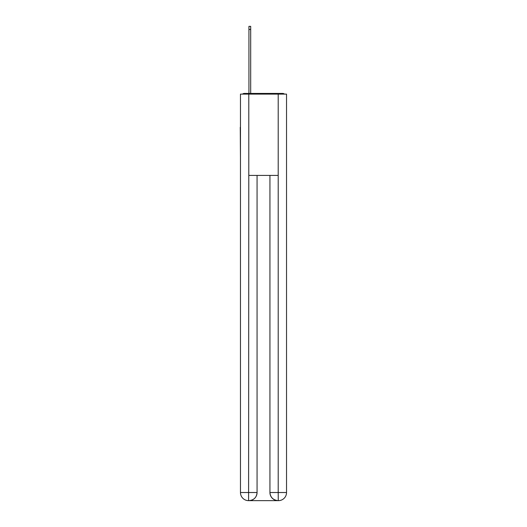 <?xml version="1.0" encoding="UTF-8"?>
<svg xmlns="http://www.w3.org/2000/svg" width="527" height="527" viewBox="0 0 527 527"><rect width="100%" height="100%" fill="white"/><g stroke="black" fill="none" stroke-linecap="round" stroke-linejoin="round"><path stroke-width="0.79" d="M286.536 157.527L286.536 100.341M240.464 127.31L240.464 100.341M240.259 127.31L240.464 157.527M284.468 94.109A2.707 2.707 0 0 0 282.676 93.431L244.324 93.431A2.707 2.707 0 0 0 242.532 94.109M244.324 93.431L248.935 93.431L248.935 26.35L250.694 26.35L250.694 29.466L248.935 29.466M250.694 29.466L250.694 93.431L252.927 93.431M274.073 93.431L282.676 93.431M248.797 94.109L240.464 94.109L240.464 492.521A8.129 8.129 0 0 0 248.592 500.65L248.797 175.419L278.203 175.419L278.203 94.109L248.797 94.109L248.797 175.419M278.203 94.109L286.536 94.109L286.536 492.521A8.129 8.129 0 0 1 278.408 500.65L278.065 500.65A8.129 8.129 0 0 1 269.936 492.521L269.936 175.419L269.936 492.521C270.351 497.31 273.058 500.024 278.065 500.65L248.79 500.65M257.064 175.419L257.064 492.521A8.129 8.129 0 0 1 248.935 500.65C253.961 500.123 256.669 497.416 257.064 492.521L257.064 175.419M269.936 492.521L278.203 492.521L278.269 500.65M240.464 492.521A8.129 8.129 0 0 0 248.592 500.65A8.129 8.129 0 0 1 240.464 492.521L257.064 492.521M278.203 175.419L278.203 492.521L286.536 492.521"/></g></svg>
